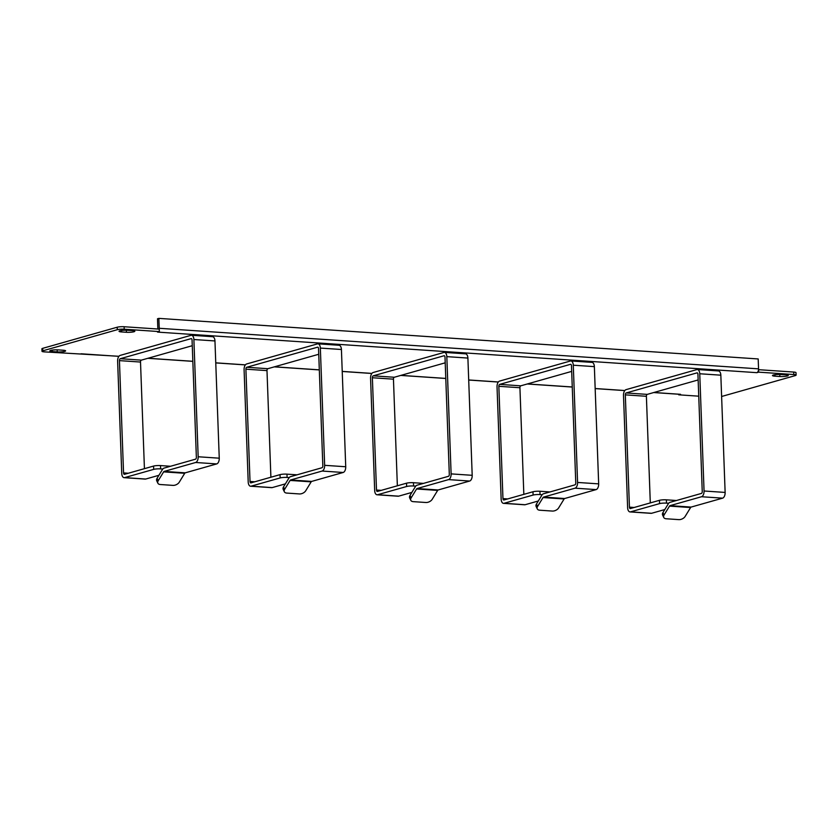<?xml version="1.0" encoding="UTF-8"?>
<svg xmlns="http://www.w3.org/2000/svg" width="838" height="838" viewBox="0 0 838 838"><rect width="100%" height="100%" fill="white"/><g stroke="black" fill="none" stroke-linecap="round" stroke-linejoin="round"><path stroke-width="1.26" d="M63.133 350.232L58.21 349.896A5.437 0.869 177.9 0 0 52.647 350.064A5.437 0.869 177.9 0 0 49.83 350.933A5.437 0.869 177.9 0 0 52.312 351.572L57.235 351.908A5.437 0.869 177.9 0 0 62.798 351.74A5.437 0.869 177.9 0 0 65.615 350.871A5.437 0.869 177.9 0 0 63.133 350.232M774.961 376.178L779.874 376.513A5.437 0.869 177.9 0 0 785.436 376.346A5.437 0.869 177.9 0 0 788.265 375.476A5.437 0.869 177.9 0 0 785.782 374.837L780.859 374.502A5.437 0.869 177.9 0 0 775.297 374.67A5.437 0.869 177.9 0 0 772.468 375.539A5.437 0.869 177.9 0 0 774.961 376.178L774.909 374.722M126.454 332.277A5.437 0.869 177.9 0 0 132.016 332.11A5.437 0.869 177.9 0 0 134.845 331.24A5.437 0.869 177.9 0 0 132.352 330.601L127.439 330.277A5.437 0.869 177.9 0 0 121.866 330.434A5.437 0.869 177.9 0 0 119.048 331.303A5.437 0.869 177.9 0 0 121.531 331.942L126.454 332.277L126.381 330.224M157.837 329.02L157.502 318.765L158.864 318.377L758.191 358.947L758.558 368.856A3.352 1.812 -86.1 0 1 756.861 372.669L758.673 372.156L793.806 374.534A5.018 0.807 -2.1 0 1 796.1 375.131A5.018 0.807 -2.1 0 1 795.293 375.592L721.612 396.489M118.954 356.286L44.288 351.876A5.018 0.807 -2.1 0 1 41.994 351.29A5.018 0.807 -2.1 0 1 42.79 350.818L117.278 329.701A5.018 0.807 -2.1 0 1 124.223 329.208L159.346 331.586L157.534 332.099L756.861 372.669M698.745 396.175L678.738 394.824L680.561 394.31A3.352 1.812 -86.1 0 1 680.205 394.342L653.703 392.551M758.673 372.156L758.579 369.684L793.712 372.062A5.018 0.807 177.9 0 1 796.006 372.648L796.1 375.131M159.199 329.104A3.352 1.812 93.9 0 0 159.23 328.286L158.864 318.377M159.346 331.586L159.262 329.114L124.129 326.736A5.018 0.807 177.9 0 0 117.194 327.218L42.707 348.336A5.018 0.807 177.9 0 0 41.9 348.807L41.994 351.29M678.738 394.824L678.717 394.248M502.957 498.6L498.84 386.308A1.676 0.901 -86.1 0 1 499.689 384.391L570.5 364.321A1.676 0.901 -86.1 0 1 570.678 364.3A1.676 0.901 -86.1 0 0 570.5 364.321L499.689 384.391A1.676 0.901 -86.1 0 0 498.84 386.308L502.957 498.6A1.676 0.901 -86.1 0 0 503.753 500.014A1.676 0.901 -86.1 0 0 503.931 499.993L532.978 491.759L503.931 499.993A1.676 0.901 -86.1 0 1 503.753 500.014A1.676 0.901 -86.1 0 1 502.957 498.6L507.713 498.924L502.957 498.6M501.145 499.113L497.028 386.821A5.018 2.713 93.9 0 1 499.574 381.091L570.385 361.01A5.018 2.713 93.9 0 1 570.898 360.958A5.018 2.713 93.9 0 1 573.286 365.2L577.581 482.447A5.018 2.713 93.9 0 1 575.046 488.177L543.558 497.102A1.676 0.901 -86.1 0 0 543.045 497.552L537.598 506.445A5.018 3.038 -25.3 0 0 537.273 508.876A5.018 3.038 -25.3 0 1 537.598 506.445L543.045 497.552A1.676 0.901 -86.1 0 1 543.558 497.102L564.634 498.526A1.676 0.901 93.9 0 0 564.121 498.977L558.674 507.87A5.018 3.038 -25.3 0 1 552.336 511.065L539.682 510.206A5.018 3.038 -25.3 0 1 537.273 508.876A5.018 3.038 -25.3 0 0 539.682 510.206L552.336 511.065A5.018 3.038 -25.3 0 0 558.674 507.87L564.121 498.977A1.676 0.901 93.9 0 1 564.634 498.526L596.122 489.602A5.018 2.713 -86.1 0 0 598.667 483.872L594.362 366.625A5.018 2.713 -86.1 0 0 591.984 362.383A5.018 2.713 -86.1 0 1 594.362 366.625L598.667 483.872A5.018 2.713 -86.1 0 1 596.122 489.602L564.634 498.526L543.558 497.102L575.046 488.177A5.018 2.713 93.9 0 0 577.581 482.447L598.667 483.872L577.581 482.447L573.286 365.2A5.018 2.713 93.9 0 0 570.898 360.958L591.984 362.383L570.898 360.958A5.018 2.713 93.9 0 0 570.385 361.01L499.574 381.091A5.018 2.713 93.9 0 0 497.028 386.821L501.145 499.113A5.018 2.713 93.9 0 0 503.533 503.355A5.018 2.713 93.9 0 1 501.145 499.113M536.456 504.036A5.018 3.038 154.7 0 0 536.131 506.466L537.273 508.876L536.131 506.466A5.018 3.038 154.7 0 1 536.456 504.036L537.598 506.445L536.456 504.036L541.903 495.132A5.018 2.713 93.9 0 1 543.433 493.802L574.92 484.867A1.676 0.901 -86.1 0 0 575.769 482.96L571.474 365.714A1.676 0.901 -86.1 0 0 570.678 364.3A1.676 0.901 -86.1 0 1 571.474 365.714L575.769 482.96A1.676 0.901 -86.1 0 1 574.92 484.867L543.433 493.802A5.018 2.713 93.9 0 0 541.903 495.132L536.456 504.036M520.765 385.826L571.684 371.391L520.765 385.826A1.676 0.901 93.9 0 0 519.927 387.732A1.676 0.901 93.9 0 1 520.765 385.826L499.689 384.391L520.765 385.826M523.834 494.347L519.927 387.732L498.84 386.308L519.927 387.732L523.834 494.347M539.923 491.267A5.018 0.807 177.9 0 0 532.978 491.759A5.018 0.807 177.9 0 1 539.923 491.267L549.958 491.948L539.923 491.267L540.039 494.577L542.196 494.713L540.039 494.577A5.018 0.807 -2.1 0 0 533.104 495.059L504.047 503.292A5.018 2.713 93.9 0 1 503.533 503.355L524.609 504.78A5.018 2.713 -86.1 0 0 525.133 504.727L538.331 500.977L525.133 504.727A5.018 2.713 -86.1 0 1 524.609 504.78L503.533 503.355A5.018 2.713 93.9 0 0 504.047 503.292L525.133 504.727L504.047 503.292L533.104 495.059A5.018 0.807 -2.1 0 1 540.039 494.577L539.923 491.267M676.423 500.506L666.388 499.836A5.018 0.807 177.9 0 0 659.454 500.317L630.396 508.551A1.676 0.901 -86.1 0 1 630.228 508.572A1.676 0.901 -86.1 0 1 629.432 507.158L625.316 394.866A1.676 0.901 -86.1 0 1 626.164 392.959L696.975 372.879A1.676 0.901 -86.1 0 1 697.143 372.858A1.676 0.901 -86.1 0 1 697.939 374.272L702.244 491.518A1.676 0.901 -86.1 0 1 701.396 493.435L669.908 502.36A5.018 2.713 93.9 0 0 668.378 503.701L662.931 512.594A5.018 3.038 154.7 0 0 662.607 515.035L663.748 517.444A5.018 3.038 -25.3 0 1 664.063 515.003L669.52 506.11A1.676 0.901 -86.1 0 1 670.023 505.66L691.099 507.084A1.676 0.901 93.9 0 0 690.596 507.535L685.149 516.438A5.018 3.038 -25.3 0 1 678.801 519.623L666.158 518.764A5.018 3.038 -25.3 0 1 663.748 517.444M666.388 499.836L666.514 503.135A5.018 0.807 -2.1 0 0 659.569 503.617L630.522 511.861A5.018 2.713 93.9 0 1 629.998 511.913A5.018 2.713 93.9 0 1 627.62 507.671L623.493 395.379A5.018 2.713 93.9 0 1 626.038 389.649L696.849 369.579A5.018 2.713 93.9 0 1 697.373 369.516A5.018 2.713 93.9 0 1 699.751 373.758L704.056 491.005A5.018 2.713 93.9 0 1 701.511 496.735L670.023 505.66M697.373 369.516L718.449 370.951A5.018 2.713 -86.1 0 1 720.837 375.183L725.132 492.43A5.018 2.713 -86.1 0 1 722.586 498.16L691.099 507.084M650.298 502.915L646.391 396.29A1.676 0.901 93.9 0 1 647.24 394.384L698.148 379.949M664.796 509.546L651.597 513.285A5.018 2.713 -86.1 0 1 651.074 513.338L629.998 511.913M666.514 503.135L668.661 503.282M250.028 481.473L245.901 369.181A1.676 0.901 -86.1 0 1 246.749 367.274L317.56 347.194A1.676 0.901 -86.1 0 1 317.738 347.173A1.676 0.901 -86.1 0 0 317.56 347.194L246.749 367.274A1.676 0.901 -86.1 0 0 245.901 369.181L250.028 481.473A1.676 0.901 -86.1 0 0 250.813 482.887A1.676 0.901 -86.1 0 0 250.991 482.866L280.039 474.633L250.991 482.866A1.676 0.901 -86.1 0 1 250.813 482.887A1.676 0.901 -86.1 0 1 250.028 481.473L254.773 481.798L250.028 481.473M248.205 481.986L244.088 369.694A5.018 2.713 93.9 0 1 246.634 363.964L317.445 343.894A5.018 2.713 93.9 0 1 317.958 343.831A5.018 2.713 93.9 0 1 320.346 348.074L324.652 465.32A5.018 2.713 93.9 0 1 322.106 471.05L290.618 479.975A1.676 0.901 -86.1 0 0 290.105 480.425L284.658 489.319A5.018 3.038 -25.3 0 0 284.333 491.759A5.018 3.038 -25.3 0 1 284.658 489.319L290.105 480.425A1.676 0.901 -86.1 0 1 290.618 479.975L311.694 481.41A1.676 0.901 93.9 0 0 311.181 481.85L305.734 490.754A5.018 3.038 -25.3 0 1 299.396 493.938L286.753 493.079A5.018 3.038 -25.3 0 1 284.333 491.759A5.018 3.038 -25.3 0 0 286.753 493.079L299.396 493.938A5.018 3.038 -25.3 0 0 305.734 490.754L311.181 481.85A1.676 0.901 93.9 0 1 311.694 481.41L343.182 472.475A5.018 2.713 -86.1 0 0 345.727 466.756L341.422 349.498A5.018 2.713 -86.1 0 0 339.044 345.266A5.018 2.713 -86.1 0 1 341.422 349.498L345.727 466.756A5.018 2.713 -86.1 0 1 343.182 472.475L311.694 481.41L290.618 479.975L322.106 471.05A5.018 2.713 93.9 0 0 324.652 465.32L345.727 466.756L324.652 465.32L320.346 348.074A5.018 2.713 93.9 0 0 317.958 343.831L339.044 345.266L317.958 343.831A5.018 2.713 93.9 0 0 317.445 343.894L246.634 363.964A5.018 2.713 93.9 0 0 244.088 369.694L248.205 481.986A5.018 2.713 93.9 0 0 250.593 486.229A5.018 2.713 93.9 0 1 248.205 481.986M283.516 486.909A5.018 3.038 154.7 0 0 283.192 489.35L284.333 491.759L283.192 489.35A5.018 3.038 154.7 0 1 283.516 486.909L284.658 489.319L283.516 486.909L288.963 478.016A5.018 2.713 93.9 0 1 290.493 476.675L321.981 467.751A1.676 0.901 -86.1 0 0 322.829 465.834L318.534 348.587A1.676 0.901 -86.1 0 0 317.738 347.173A1.676 0.901 -86.1 0 1 318.534 348.587L322.829 465.834A1.676 0.901 -86.1 0 1 321.981 467.751L290.493 476.675A5.018 2.713 93.9 0 0 288.963 478.016L283.516 486.909M267.835 368.699L318.744 354.264L267.835 368.699A1.676 0.901 93.9 0 0 266.987 370.606A1.676 0.901 93.9 0 1 267.835 368.699L246.749 367.274L267.835 368.699M270.894 477.231L266.987 370.606L245.901 369.181L266.987 370.606L270.894 477.231M286.984 474.151A5.018 0.807 177.9 0 0 280.039 474.633A5.018 0.807 177.9 0 1 286.984 474.151L297.019 474.821L286.984 474.151L287.099 477.451L289.257 477.597L287.099 477.451A5.018 0.807 -2.1 0 0 280.164 477.932L251.117 486.176A5.018 2.713 93.9 0 1 250.593 486.229L271.669 487.653A5.018 2.713 -86.1 0 0 272.193 487.601L285.391 483.861L272.193 487.601A5.018 2.713 -86.1 0 1 271.669 487.653L250.593 486.229A5.018 2.713 93.9 0 0 251.117 486.176L272.193 487.601L251.117 486.176L280.164 477.932A5.018 0.807 -2.1 0 1 287.099 477.451L286.984 474.151M376.492 490.041L372.376 377.739A1.676 0.901 -86.1 0 1 373.224 375.833L444.035 355.752A1.676 0.901 -86.1 0 1 444.203 355.741A1.676 0.901 -86.1 0 0 444.035 355.752L373.224 375.833A1.676 0.901 -86.1 0 0 372.376 377.739L376.492 490.041A1.676 0.901 -86.1 0 0 377.289 491.456A1.676 0.901 -86.1 0 0 377.456 491.435L406.514 483.191L377.456 491.435A1.676 0.901 -86.1 0 1 377.289 491.456A1.676 0.901 -86.1 0 1 376.492 490.041L381.248 490.356L376.492 490.041M374.68 490.555L370.564 378.252A5.018 2.713 93.9 0 1 373.099 372.533L443.91 352.452A5.018 2.713 93.9 0 1 444.433 352.4A5.018 2.713 93.9 0 1 446.822 356.632L451.116 473.889A5.018 2.713 93.9 0 1 448.571 479.608L417.083 488.544A1.676 0.901 -86.1 0 0 416.58 488.983L411.133 497.887A5.018 3.038 -25.3 0 0 410.809 500.317A5.018 3.038 -25.3 0 1 411.133 497.887L416.58 488.983A1.676 0.901 -86.1 0 1 417.083 488.544L438.169 489.968A1.676 0.901 93.9 0 0 437.656 490.408L432.209 499.312A5.018 3.038 -25.3 0 1 425.861 502.496L413.218 501.648A5.018 3.038 -25.3 0 1 410.809 500.317A5.018 3.038 -25.3 0 0 413.218 501.648L425.861 502.496A5.018 3.038 -25.3 0 0 432.209 499.312L437.656 490.408A1.676 0.901 93.9 0 1 438.169 489.968L469.657 481.043A5.018 2.713 -86.1 0 0 472.192 475.314L467.897 358.067A5.018 2.713 -86.1 0 0 465.509 353.825A5.018 2.713 -86.1 0 1 467.897 358.067L472.192 475.314A5.018 2.713 -86.1 0 1 469.657 481.043L438.169 489.968L417.083 488.544L448.571 479.608A5.018 2.713 93.9 0 0 451.116 473.889L472.192 475.314L451.116 473.889L446.822 356.632A5.018 2.713 93.9 0 0 444.433 352.4L465.509 353.825L444.433 352.4A5.018 2.713 93.9 0 0 443.91 352.452L373.099 372.533A5.018 2.713 93.9 0 0 370.564 378.252L374.68 490.555A5.018 2.713 93.9 0 0 377.058 494.787A5.018 2.713 93.9 0 1 374.68 490.555M409.992 495.478A5.018 3.038 154.7 0 0 409.667 497.908L410.809 500.317L409.667 497.908A5.018 3.038 154.7 0 1 409.992 495.478L411.133 497.887L409.992 495.478L415.439 486.574A5.018 2.713 93.9 0 1 416.968 485.233L448.456 476.309A1.676 0.901 -86.1 0 0 449.304 474.402L444.999 357.145A1.676 0.901 -86.1 0 0 444.203 355.741A1.676 0.901 -86.1 0 1 444.999 357.145L449.304 474.402A1.676 0.901 -86.1 0 1 448.456 476.309L416.968 485.233A5.018 2.713 93.9 0 0 415.439 486.574L409.992 495.478M394.3 377.257L445.208 362.823L394.3 377.257A1.676 0.901 93.9 0 0 393.451 379.174A1.676 0.901 93.9 0 1 394.3 377.257L373.224 375.833L394.3 377.257M397.359 485.789L393.451 379.174L372.376 377.739L393.451 379.174L397.359 485.789M413.448 482.709A5.018 0.807 177.9 0 0 406.514 483.191A5.018 0.807 177.9 0 1 413.448 482.709L423.483 483.39L413.448 482.709L413.574 486.009L415.721 486.155L413.574 486.009A5.018 0.807 -2.1 0 0 406.629 486.501L377.582 494.734A5.018 2.713 93.9 0 1 377.058 494.787L398.144 496.222A5.018 2.713 -86.1 0 0 398.658 496.159L411.856 492.419L398.658 496.159A5.018 2.713 -86.1 0 1 398.144 496.222L377.058 494.787A5.018 2.713 93.9 0 0 377.582 494.734L398.658 496.159L377.582 494.734L406.629 486.501A5.018 0.807 -2.1 0 1 413.574 486.009L413.448 482.709M170.543 466.263L160.508 465.582A5.018 0.807 177.9 0 0 153.574 466.075L124.527 474.308A1.676 0.901 -86.1 0 1 124.349 474.329A1.676 0.901 -86.1 0 1 123.553 472.915L119.436 360.623A1.676 0.901 -86.1 0 1 120.284 358.706L191.095 338.636A1.676 0.901 -86.1 0 1 191.263 338.615A1.676 0.901 -86.1 0 1 192.059 340.029L196.364 457.276A1.676 0.901 -86.1 0 1 195.516 459.182L164.028 468.117A5.018 2.713 93.9 0 0 162.499 469.448L157.052 478.351A5.018 3.038 154.7 0 0 156.727 480.782L157.869 483.191A5.018 3.038 -25.3 0 1 158.193 480.761L163.64 471.867A1.676 0.901 -86.1 0 1 164.143 471.417L185.229 472.841A1.676 0.901 93.9 0 0 184.716 473.292L179.269 482.185A5.018 3.038 -25.3 0 1 172.921 485.38L160.278 484.521A5.018 3.038 -25.3 0 1 157.869 483.191M160.508 465.582L160.634 468.892A5.018 0.807 -2.1 0 0 153.689 469.374L124.642 477.608A5.018 2.713 93.9 0 1 124.118 477.67A5.018 2.713 93.9 0 1 121.74 473.428L117.624 361.136A5.018 2.713 93.9 0 1 120.159 355.406L190.97 335.326A5.018 2.713 93.9 0 1 191.493 335.273A5.018 2.713 93.9 0 1 193.882 339.516L198.177 456.762A5.018 2.713 93.9 0 1 195.631 462.492L164.143 471.417M191.493 335.273L212.569 336.698A5.018 2.713 -86.1 0 1 214.957 340.94L219.252 458.187A5.018 2.713 -86.1 0 1 216.717 463.917L185.229 472.841M144.429 468.662L140.512 362.047A1.676 0.901 93.9 0 1 141.36 360.141L192.269 345.706M158.916 475.293L145.718 479.043A5.018 2.713 -86.1 0 1 145.204 479.095L124.118 477.67M160.634 468.892L162.792 469.039M57.235 351.908L57.152 349.855M52.26 350.116L52.312 351.572M779.874 376.513L779.801 374.46M121.479 330.486L121.531 331.942M147.991 358.255L192.845 361.293M215.764 362.844L245.419 364.855M274.466 366.814L319.309 369.851M342.229 371.402L371.894 373.413M400.931 375.382L445.785 378.42M468.693 379.97L498.359 381.971M527.406 383.94L572.249 386.978M595.169 388.528L624.834 390.539M653.87 392.498L680.561 394.31M793.806 374.534L793.712 372.062M159.23 328.286L758.558 368.856M124.129 326.736L124.223 329.208M117.278 329.701L117.194 327.218M42.707 348.336L42.79 350.818M564.121 498.977L543.045 497.552L564.121 498.977M596.122 489.602L575.046 488.177L596.122 489.602M594.362 366.625L573.286 365.2L594.362 366.625M533.104 495.059L532.978 491.759L533.104 495.059M662.931 512.594L664.063 515.003M690.596 507.535L669.52 506.11M722.586 498.16L701.511 496.735M704.056 491.005L725.132 492.43M720.837 375.183L699.751 373.758M626.164 392.959L647.24 394.384M646.391 396.29L625.316 394.866M629.432 507.158L634.177 507.482M630.522 511.861L651.597 513.285M659.569 503.617L659.454 500.317M311.181 481.85L290.105 480.425L311.181 481.85M343.182 472.475L322.106 471.05L343.182 472.475M341.422 349.498L320.346 348.074L341.422 349.498M280.164 477.932L280.039 474.633L280.164 477.932M437.656 490.408L416.58 488.983L437.656 490.408M469.657 481.043L448.571 479.608L469.657 481.043M467.897 358.067L446.822 356.632L467.897 358.067M406.629 486.501L406.514 483.191L406.629 486.501M157.052 478.351L158.193 480.761M184.716 473.292L163.64 471.867M216.717 463.917L195.631 462.492M198.177 456.762L219.252 458.187M214.957 340.94L193.882 339.516M120.284 358.706L141.36 360.141M140.512 362.047L119.436 360.623M123.553 472.915L128.308 473.24M124.642 477.608L145.718 479.043M153.689 469.374L153.574 466.075M624.781 390.592L595.169 388.591M572.249 387.041L527.228 383.993M498.317 382.034L468.704 380.033M445.785 378.472L400.763 375.424M371.842 373.476L342.229 371.464M319.309 369.914L274.288 366.866M245.377 364.907L215.764 362.906M192.845 361.356L147.823 358.308M118.902 356.349L81.056 353.783"/></g></svg>
